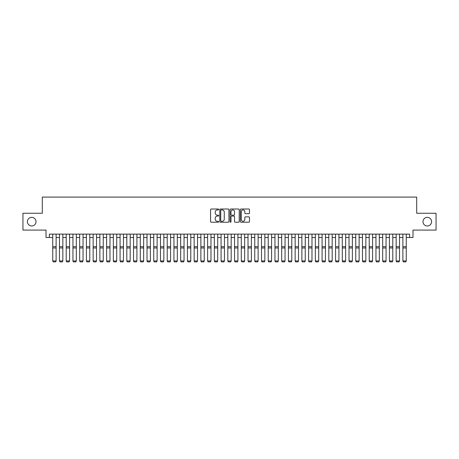 <?xml version="1.0" encoding="UTF-8"?>
<svg xmlns="http://www.w3.org/2000/svg" width="459" height="459" viewBox="0 0 459 459"><rect width="100%" height="100%" fill="white"/><g stroke="black" fill="none" stroke-linecap="round" stroke-linejoin="round"><path stroke-width="0.69" d="M218.725 209.465A0.465 0.465 0 0 0 218.266 209.006L211.243 209.006A0.66 0.66 0 0 0 210.583 209.665L210.583 221.559A0.66 0.66 0 0 0 211.243 222.225L218.266 222.225A0.465 0.465 0 0 0 218.725 221.76A0.465 0.465 0 0 0 218.266 221.295L217.354 221.295A2.117 2.117 0 0 1 215.242 219.184L215.242 218.191A2.117 2.117 0 0 1 217.354 216.074L218.266 216.074A0.465 0.465 0 0 0 218.725 215.615A0.465 0.465 0 0 0 218.266 215.151L217.354 215.151A2.117 2.117 0 0 1 215.242 213.033L215.242 212.047A2.117 2.117 0 0 1 217.354 209.929L218.266 209.929A0.465 0.465 0 0 0 218.725 209.465M422.986 221.674A4.309 4.309 0 0 0 427.295 225.983A4.309 4.309 0 0 0 431.603 221.674A4.309 4.309 0 0 0 427.295 217.365A4.309 4.309 0 0 0 422.986 221.674M27.397 221.674A4.309 4.309 0 0 0 31.705 225.983A4.309 4.309 0 0 0 36.014 221.674A4.309 4.309 0 0 0 31.705 217.365A4.309 4.309 0 0 0 27.397 221.674M248.818 213.664A0.66 0.66 0 0 0 249.478 213.005L249.478 209.665A0.66 0.66 0 0 0 248.818 209.006L241.015 209.006A0.66 0.66 0 0 0 240.355 209.665L240.355 221.559A0.66 0.66 0 0 0 241.015 222.225L248.818 222.225A0.66 0.66 0 0 0 249.478 221.559L249.478 217.532A0.66 0.66 0 0 0 248.818 216.872L245.479 216.872A0.66 0.66 0 0 0 244.819 217.532L244.819 219.528A1.767 1.767 0 0 1 243.052 221.295A1.767 1.767 0 0 1 241.279 219.528L241.279 211.697A1.767 1.767 0 0 1 243.052 209.929A1.767 1.767 0 0 1 244.819 211.697L244.819 213.005A0.66 0.66 0 0 0 245.479 213.664L248.818 213.664M49.377 237.498L49.377 234.13L409.623 234.13L409.623 237.498L412.985 237.498L412.985 230.091L436.05 230.091L436.05 213.257L416.692 213.257L416.692 197.095L42.308 197.095L42.308 213.257L22.95 213.257L22.95 230.091L46.015 230.091L46.015 237.498L52.745 237.498M228.921 209.665A0.66 0.66 0 0 0 228.261 209.006L220.463 209.006A0.66 0.66 0 0 0 219.798 209.665L219.798 221.559A0.66 0.66 0 0 0 220.463 222.225L228.261 222.225A0.66 0.66 0 0 0 228.921 221.559L228.921 209.665M230.739 209.006L238.537 209.006A0.66 0.66 0 0 1 239.202 209.665L239.202 221.559A0.66 0.66 0 0 1 238.537 222.225L235.203 222.225A0.66 0.66 0 0 1 234.538 221.559L234.538 216.74A0.66 0.66 0 0 0 233.878 216.074L231.663 216.074A0.66 0.66 0 0 0 231.003 216.74L231.003 221.76A0.465 0.465 0 0 1 230.538 222.225A0.465 0.465 0 0 1 230.079 221.76L230.079 209.665A0.66 0.66 0 0 1 230.739 209.006M56.113 237.498L59.481 237.498M62.849 237.498L66.211 237.498M69.579 237.498L72.947 237.498M76.314 237.498L79.682 237.498M83.045 237.498L86.412 237.498M89.78 237.498L93.148 237.498M96.516 237.498L99.878 237.498M103.246 237.498L106.614 237.498M109.982 237.498L113.35 237.498M116.712 237.498L120.08 237.498M123.448 237.498L126.816 237.498M130.178 237.498L133.546 237.498M136.914 237.498L140.282 237.498M143.65 237.498L147.012 237.498M150.38 237.498L153.748 237.498M157.116 237.498L160.484 237.498M163.846 237.498L167.214 237.498M170.582 237.498L173.95 237.498M177.317 237.498L180.68 237.498M184.048 237.498L187.415 237.498M190.783 237.498L194.151 237.498M197.513 237.498L200.881 237.498M204.249 237.498L207.617 237.498M210.985 237.498L214.347 237.498M217.715 237.498L221.083 237.498M224.451 237.498L227.819 237.498M231.181 237.498L234.549 237.498M237.917 237.498L241.285 237.498M244.653 237.498L248.015 237.498M251.383 237.498L254.751 237.498M258.119 237.498L261.487 237.498M264.849 237.498L268.217 237.498M271.585 237.498L274.952 237.498M278.32 237.498L281.683 237.498M285.05 237.498L288.418 237.498M291.786 237.498L295.154 237.498M298.516 237.498L301.884 237.498M305.252 237.498L308.62 237.498M311.988 237.498L315.35 237.498M318.718 237.498L322.086 237.498M325.454 237.498L328.822 237.498M332.184 237.498L335.552 237.498M338.92 237.498L342.288 237.498M345.65 237.498L349.018 237.498M352.386 237.498L355.754 237.498M359.122 237.498L362.484 237.498M365.852 237.498L369.22 237.498M372.588 237.498L375.955 237.498M379.318 237.498L382.686 237.498M386.053 237.498L389.421 237.498M392.789 237.498L396.151 237.498M399.519 237.498L402.887 237.498M406.255 237.498L409.623 237.498M221.186 209.929A0.465 0.465 0 0 0 220.727 210.394L220.727 220.836A0.465 0.465 0 0 0 221.186 221.295L222.145 221.295A2.117 2.117 0 0 0 224.262 219.184L224.262 212.047A2.117 2.117 0 0 0 222.145 209.929L221.186 209.929M234.538 211.731A1.767 1.767 0 0 0 232.77 209.964A1.767 1.767 0 0 0 231.003 211.731L231.003 214.491A0.66 0.66 0 0 0 231.663 215.151L233.878 215.151A0.66 0.66 0 0 0 234.538 214.491L234.538 211.731M56.113 234.13L56.113 261.068L55.608 261.905L53.25 261.854L55.608 261.905M53.25 261.905L52.745 260.947L56.113 260.947L55.608 261.854M52.745 234.13L52.745 260.947L53.25 261.854M59.481 261.068L59.986 261.905L59.481 260.947L62.849 260.947L62.344 261.905L59.986 261.854L62.344 261.905M66.211 261.068L66.716 261.905L66.211 260.947L69.579 260.947L69.074 261.905L66.716 261.854L69.074 261.905M72.947 261.068L73.451 261.905L72.947 260.947L76.314 260.947L75.81 261.905L73.451 261.854L75.81 261.905M79.682 261.068L80.187 261.905L79.682 260.947L83.045 260.947L82.54 261.905L80.187 261.854L82.54 261.905M62.849 234.13L62.849 260.947L62.344 261.854M59.481 234.13L59.481 260.947L59.986 261.854M69.579 234.13L69.579 260.947L69.074 261.854M66.211 234.13L66.211 260.947L66.716 261.854M76.314 234.13L76.314 260.947L75.81 261.854M72.947 234.13L72.947 260.947L73.451 261.854M83.045 234.13L83.045 260.947L82.54 261.854M79.682 234.13L79.682 260.947L80.187 261.854M86.412 261.068L86.917 261.905L86.412 260.947L89.78 260.947L89.275 261.905L86.917 261.854L89.275 261.905M89.78 234.13L89.78 260.947L89.275 261.854M86.412 234.13L86.412 260.947L86.917 261.854M93.148 261.068L93.653 261.905L93.148 260.947L96.516 260.947L96.006 261.905L93.653 261.854L96.006 261.905M96.516 234.13L96.516 260.947L96.006 261.854M93.148 234.13L93.148 260.947L93.653 261.854M99.878 261.068L100.383 261.905L99.878 260.947L103.246 260.947L102.741 261.905L100.383 261.854L102.741 261.905M103.246 234.13L103.246 260.947L102.741 261.854M99.878 234.13L99.878 260.947L100.383 261.854M106.614 261.068L107.119 261.905L106.614 260.947L109.982 260.947L109.477 261.905L107.119 261.854L109.477 261.905M109.982 234.13L109.982 260.947L109.477 261.854M106.614 234.13L106.614 260.947L107.119 261.854M113.35 261.068L113.855 261.905L113.35 260.947L116.712 260.947L116.207 261.905L113.855 261.854L116.207 261.905M120.08 261.068L120.585 261.905L120.08 260.947L123.448 260.947L122.943 261.905L120.585 261.854L122.943 261.905M126.816 261.068L127.321 261.905L126.816 260.947L130.178 260.947L129.673 261.905L127.321 261.854L129.673 261.905M133.546 261.068L134.051 261.905L133.546 260.947L136.914 260.947L136.409 261.905L134.051 261.854L136.409 261.905M140.282 261.068L140.787 261.905L140.282 260.947L143.65 260.947L143.145 261.905L140.787 261.854L143.145 261.905M147.012 261.068L147.517 261.905L147.012 260.947L150.38 260.947L149.875 261.905L147.517 261.854L149.875 261.905M153.748 261.068L154.253 261.905L153.748 260.947L157.116 260.947L156.611 261.905L154.253 261.854L156.611 261.905M160.484 261.068L160.989 261.905L160.484 260.947L163.846 260.947L163.341 261.905L160.989 261.854L163.341 261.905M167.214 261.068L167.719 261.905L167.214 260.947L170.582 260.947L170.077 261.905L167.719 261.854L170.077 261.905M173.95 261.068L174.454 261.905L173.95 260.947L177.317 260.947L176.813 261.905L174.454 261.854L176.813 261.905M180.68 261.068L181.185 261.905L180.68 260.947L184.048 260.947L183.543 261.905L181.185 261.854L183.543 261.905M187.415 261.068L187.92 261.905L187.415 260.947L190.783 260.947L190.278 261.905L187.92 261.854L190.278 261.905M116.712 234.13L116.712 260.947L116.207 261.854M113.35 234.13L113.35 260.947L113.855 261.854M123.448 234.13L123.448 260.947L122.943 261.854M120.08 234.13L120.08 260.947L120.585 261.854M130.178 234.13L130.178 260.947L129.673 261.854M126.816 234.13L126.816 260.947L127.321 261.854M136.914 234.13L136.914 260.947L136.409 261.854M133.546 234.13L133.546 260.947L134.051 261.854M143.65 234.13L143.65 260.947L143.145 261.854M140.282 234.13L140.282 260.947L140.787 261.854M150.38 234.13L150.38 260.947L149.875 261.854M147.012 234.13L147.012 260.947L147.517 261.854M157.116 234.13L157.116 260.947L156.611 261.854M153.748 234.13L153.748 260.947L154.253 261.854M163.846 234.13L163.846 260.947L163.341 261.854M160.484 234.13L160.484 260.947L160.989 261.854M170.582 234.13L170.582 260.947L170.077 261.854M167.214 234.13L167.214 260.947L167.719 261.854M177.317 234.13L177.317 260.947L176.813 261.854M173.95 234.13L173.95 260.947L174.454 261.854M184.048 234.13L184.048 260.947L183.543 261.854M180.68 234.13L180.68 260.947L181.185 261.854M190.783 234.13L190.783 260.947L190.278 261.854M187.415 234.13L187.415 260.947L187.92 261.854M194.151 261.068L194.656 261.905L194.151 260.947L197.513 260.947L197.009 261.905L194.656 261.854L197.009 261.905M200.881 261.068L201.386 261.905L200.881 260.947L204.249 260.947L203.744 261.905L201.386 261.854L203.744 261.905M207.617 261.068L208.122 261.905L207.617 260.947L210.985 260.947L210.48 261.905L208.122 261.854L210.48 261.905M214.347 261.068L214.852 261.905L214.347 260.947L217.715 260.947L217.21 261.905L214.852 261.854L217.21 261.905M197.513 234.13L197.513 260.947L197.009 261.854M194.151 234.13L194.151 260.947L194.656 261.854M204.249 234.13L204.249 260.947L203.744 261.854M200.881 234.13L200.881 260.947L201.386 261.854M210.985 234.13L210.985 260.947L210.48 261.854M207.617 234.13L207.617 260.947L208.122 261.854M217.715 234.13L217.715 260.947L217.21 261.854M214.347 234.13L214.347 260.947L214.852 261.854M221.083 261.068L221.588 261.905L221.083 260.947L224.451 260.947L223.946 261.905L221.588 261.854L223.946 261.905M224.451 234.13L224.451 260.947L223.946 261.854M221.083 234.13L221.083 260.947L221.588 261.854M227.819 261.068L228.324 261.905L227.819 260.947L231.181 260.947L230.676 261.905L228.324 261.854L230.676 261.905M231.181 234.13L231.181 260.947L230.676 261.854M227.819 234.13L227.819 260.947L228.324 261.854M234.549 261.068L235.054 261.905L234.549 260.947L237.917 260.947L237.412 261.905L235.054 261.854L237.412 261.905M237.917 234.13L237.917 260.947L237.412 261.854M234.549 234.13L234.549 260.947L235.054 261.854M241.285 261.068L241.79 261.905L241.285 260.947L244.653 260.947L244.148 261.905L241.79 261.854L244.148 261.905M244.653 234.13L244.653 260.947L244.148 261.854M241.285 234.13L241.285 260.947L241.79 261.854M248.015 261.068L248.52 261.905L248.015 260.947L251.383 260.947L250.878 261.905L248.52 261.854L250.878 261.905M251.383 234.13L251.383 260.947L250.878 261.854M248.015 234.13L248.015 260.947L248.52 261.854M254.751 261.068L255.256 261.905L254.751 260.947L258.119 260.947L257.614 261.905L255.256 261.854L257.614 261.905M258.119 234.13L258.119 260.947L257.614 261.854M254.751 234.13L254.751 260.947L255.256 261.854M261.487 261.068L261.991 261.905L261.487 260.947L264.849 260.947L264.344 261.905L261.991 261.854L264.344 261.905M264.849 234.13L264.849 260.947L264.344 261.854M261.487 234.13L261.487 260.947L261.991 261.854M268.217 261.068L268.722 261.905L268.217 260.947L271.585 260.947L271.08 261.905L268.722 261.854L271.08 261.905M271.585 234.13L271.585 260.947L271.08 261.854M268.217 234.13L268.217 260.947L268.722 261.854M274.952 261.068L275.457 261.905L274.952 260.947L278.32 260.947L277.815 261.905L275.457 261.854L277.815 261.905M278.32 234.13L278.32 260.947L277.815 261.854M274.952 234.13L274.952 260.947L275.457 261.854M281.683 261.068L282.187 261.905L281.683 260.947L285.05 260.947L284.546 261.905L282.187 261.854L284.546 261.905M285.05 234.13L285.05 260.947L284.546 261.854M281.683 234.13L281.683 260.947L282.187 261.854M288.418 261.068L288.923 261.905L288.418 260.947L291.786 260.947L291.281 261.905L288.923 261.854L291.281 261.905M291.786 234.13L291.786 260.947L291.281 261.854M288.418 234.13L288.418 260.947L288.923 261.854M295.154 261.068L295.659 261.905L295.154 260.947L298.516 260.947L298.011 261.905L295.659 261.854L298.011 261.905M298.516 234.13L298.516 260.947L298.011 261.854M295.154 234.13L295.154 260.947L295.659 261.854M301.884 261.068L302.389 261.905L301.884 260.947L305.252 260.947L304.747 261.905L302.389 261.854L304.747 261.905M305.252 234.13L305.252 260.947L304.747 261.854M301.884 234.13L301.884 260.947L302.389 261.854M308.62 261.068L309.125 261.905L308.62 260.947L311.988 260.947L311.483 261.905L309.125 261.854L311.483 261.905M311.988 234.13L311.988 260.947L311.483 261.854M308.62 234.13L308.62 260.947L309.125 261.854M315.35 261.068L315.855 261.905L315.35 260.947L318.718 260.947L318.213 261.905L315.855 261.854L318.213 261.905M318.718 234.13L318.718 260.947L318.213 261.854M315.35 234.13L315.35 260.947L315.855 261.854M322.086 261.068L322.591 261.905L322.086 260.947L325.454 260.947L324.949 261.905L322.591 261.854L324.949 261.905M325.454 234.13L325.454 260.947L324.949 261.854M322.086 234.13L322.086 260.947L322.591 261.854M328.822 261.068L329.327 261.905L328.822 260.947L332.184 260.947L331.679 261.905L329.327 261.854L331.679 261.905M332.184 234.13L332.184 260.947L331.679 261.854M328.822 234.13L328.822 260.947L329.327 261.854M335.552 261.068L336.057 261.905L335.552 260.947L338.92 260.947L338.415 261.905L336.057 261.854L338.415 261.905M338.92 234.13L338.92 260.947L338.415 261.854M335.552 234.13L335.552 260.947L336.057 261.854M342.288 261.068L342.793 261.905L342.288 260.947L345.65 260.947L345.145 261.905L342.793 261.854L345.145 261.905M345.65 234.13L345.65 260.947L345.145 261.854M342.288 234.13L342.288 260.947L342.793 261.854M349.018 261.068L349.523 261.905L349.018 260.947L352.386 260.947L351.881 261.905L349.523 261.854L351.881 261.905M352.386 234.13L352.386 260.947L351.881 261.854M349.018 234.13L349.018 260.947L349.523 261.854M355.754 261.068L356.259 261.905L355.754 260.947L359.122 260.947L358.617 261.905L356.259 261.854L358.617 261.905M359.122 234.13L359.122 260.947L358.617 261.854M355.754 234.13L355.754 260.947L356.259 261.854M362.484 261.068L362.994 261.905L362.484 260.947L365.852 260.947L365.347 261.905L362.994 261.854L365.347 261.905M365.852 234.13L365.852 260.947L365.347 261.854M362.484 234.13L362.484 260.947L362.994 261.854M369.22 261.068L369.724 261.905L369.22 260.947L372.588 260.947L372.083 261.905L369.724 261.854L372.083 261.905M372.588 234.13L372.588 260.947L372.083 261.854M369.22 234.13L369.22 260.947L369.724 261.854M375.955 261.068L376.46 261.905L375.955 260.947L379.318 260.947L378.813 261.905L376.46 261.854L378.813 261.905M379.318 234.13L379.318 260.947L378.813 261.854M375.955 234.13L375.955 260.947L376.46 261.854M382.686 261.068L383.19 261.905L382.686 260.947L386.053 260.947L385.549 261.905L383.19 261.854L385.549 261.905M386.053 234.13L386.053 260.947L385.549 261.854M382.686 234.13L382.686 260.947L383.19 261.854M389.421 261.068L389.926 261.905L389.421 260.947L392.789 260.947L392.284 261.905L389.926 261.854L392.284 261.905M392.789 234.13L392.789 260.947L392.284 261.854M389.421 234.13L389.421 260.947L389.926 261.854M396.151 261.068L396.656 261.905L396.151 260.947L399.519 260.947L399.014 261.905L396.656 261.854L399.014 261.905M399.519 234.13L399.519 260.947L399.014 261.854M396.151 234.13L396.151 260.947L396.656 261.854M402.887 261.068L403.392 261.905L402.887 260.947L406.255 260.947L405.75 261.905L403.392 261.854L405.75 261.905M406.255 234.13L406.255 260.947L405.75 261.854M402.887 234.13L402.887 260.947L403.392 261.854M56.113 246.701L52.745 246.701M56.113 247.975L52.745 247.975M62.849 246.701L59.481 246.701M62.849 247.975L59.481 247.975M69.579 246.701L66.211 246.701M69.579 247.975L66.211 247.975M76.314 246.701L72.947 246.701M76.314 247.975L72.947 247.975M83.045 246.701L79.682 246.701M83.045 247.975L79.682 247.975M89.78 246.701L86.412 246.701M89.78 247.975L86.412 247.975M96.516 246.701L93.148 246.701M96.516 247.975L93.148 247.975M103.246 246.701L99.878 246.701M103.246 247.975L99.878 247.975M109.982 246.701L106.614 246.701M109.982 247.975L106.614 247.975M116.712 246.701L113.35 246.701M116.712 247.975L113.35 247.975M123.448 246.701L120.08 246.701M123.448 247.975L120.08 247.975M130.178 246.701L126.816 246.701M130.178 247.975L126.816 247.975M136.914 246.701L133.546 246.701M136.914 247.975L133.546 247.975M143.65 246.701L140.282 246.701M143.65 247.975L140.282 247.975M150.38 246.701L147.012 246.701M150.38 247.975L147.012 247.975M157.116 246.701L153.748 246.701M157.116 247.975L153.748 247.975M163.846 246.701L160.484 246.701M163.846 247.975L160.484 247.975M170.582 246.701L167.214 246.701M170.582 247.975L167.214 247.975M177.317 246.701L173.95 246.701M177.317 247.975L173.95 247.975M184.048 246.701L180.68 246.701M184.048 247.975L180.68 247.975M190.783 246.701L187.415 246.701M190.783 247.975L187.415 247.975M197.513 246.701L194.151 246.701M197.513 247.975L194.151 247.975M204.249 246.701L200.881 246.701M204.249 247.975L200.881 247.975M210.985 246.701L207.617 246.701M210.985 247.975L207.617 247.975M217.715 246.701L214.347 246.701M217.715 247.975L214.347 247.975M224.451 246.701L221.083 246.701M224.451 247.975L221.083 247.975M231.181 246.701L227.819 246.701M231.181 247.975L227.819 247.975M237.917 246.701L234.549 246.701M237.917 247.975L234.549 247.975M244.653 246.701L241.285 246.701M244.653 247.975L241.285 247.975M251.383 246.701L248.015 246.701M251.383 247.975L248.015 247.975M258.119 246.701L254.751 246.701M258.119 247.975L254.751 247.975M264.849 246.701L261.487 246.701M264.849 247.975L261.487 247.975M271.585 246.701L268.217 246.701M271.585 247.975L268.217 247.975M278.32 246.701L274.952 246.701M278.32 247.975L274.952 247.975M285.05 246.701L281.683 246.701M285.05 247.975L281.683 247.975M291.786 246.701L288.418 246.701M291.786 247.975L288.418 247.975M298.516 246.701L295.154 246.701M298.516 247.975L295.154 247.975M305.252 246.701L301.884 246.701M305.252 247.975L301.884 247.975M311.988 246.701L308.62 246.701M311.988 247.975L308.62 247.975M318.718 246.701L315.35 246.701M318.718 247.975L315.35 247.975M325.454 246.701L322.086 246.701M325.454 247.975L322.086 247.975M332.184 246.701L328.822 246.701M332.184 247.975L328.822 247.975M338.92 246.701L335.552 246.701M338.92 247.975L335.552 247.975M345.65 246.701L342.288 246.701M345.65 247.975L342.288 247.975M352.386 246.701L349.018 246.701M352.386 247.975L349.018 247.975M359.122 246.701L355.754 246.701M359.122 247.975L355.754 247.975M365.852 246.701L362.484 246.701M365.852 247.975L362.484 247.975M372.588 246.701L369.22 246.701M372.588 247.975L369.22 247.975M379.318 246.701L375.955 246.701M379.318 247.975L375.955 247.975M386.053 246.701L382.686 246.701M386.053 247.975L382.686 247.975M392.789 246.701L389.421 246.701M392.789 247.975L389.421 247.975M399.519 246.701L396.151 246.701M399.519 247.975L396.151 247.975M406.255 246.701L402.887 246.701M406.255 247.975L402.887 247.975"/></g></svg>
